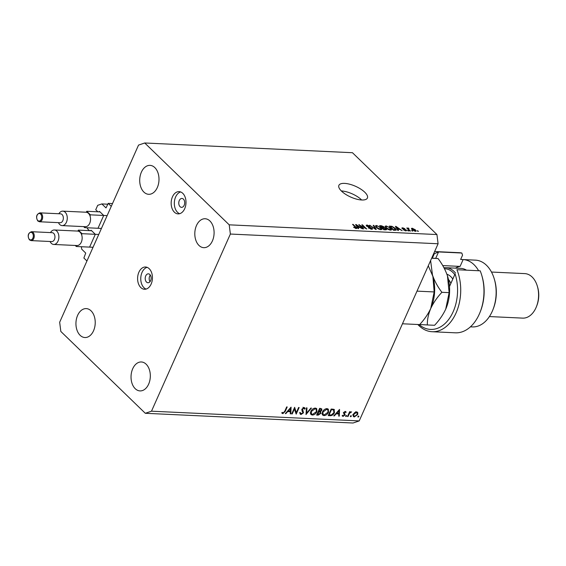 <?xml version="1.0" encoding="UTF-8"?>
<svg xmlns="http://www.w3.org/2000/svg" width="566" height="566" viewBox="0 0 566 566"><rect width="100%" height="100%" fill="white"/><g stroke="black" fill="none" stroke-linecap="round" stroke-linejoin="round"><path stroke-width="0.85" d="M97.84 211.797L95.732 209.753L97.699 205.324L101.83 203.93L106.012 207.913L108.212 203.371L112.5 203.569M108.212 203.371L111.269 206.335L86.938 260.99L83.874 258.025L85.728 253.073L81.688 249.16L81.384 246.734M101.83 203.93L107.837 204.213M103.458 215.221L99.538 211.429L99 211.854M98.166 227.9L103.536 215.837M87.702 227.794L87.341 228.6L89.449 230.645M95.067 234.069L91.154 230.27L90.61 230.702M89.775 246.741L95.145 234.685M146.495 282.059A4.457 2.964 -87.3 0 0 147.967 282.738A4.457 2.964 -87.3 0 0 150.981 279.59A4.457 2.964 -87.3 0 0 149.856 274.517A4.457 2.964 -87.3 0 0 148.384 273.838A4.457 2.964 -87.3 0 0 145.37 276.986A4.457 2.964 -87.3 0 0 146.495 282.059M140.821 287.563A11.143 7.415 -87.3 0 0 144.493 289.268A11.143 7.415 -87.3 0 0 152.028 281.394A11.143 7.415 -87.3 0 0 149.212 268.716A11.143 7.415 -87.3 0 0 145.54 267.01A11.143 7.415 -87.3 0 0 138.012 274.885A11.143 7.415 -87.3 0 0 140.821 287.563M147.103 267.343A11.143 7.415 -87.3 0 0 140.948 276.194A11.143 7.415 -87.3 0 0 143.976 287.712A11.143 7.415 -87.3 0 0 146.085 289.085M180.059 206.668A4.457 2.964 -87.3 0 0 181.53 207.354A4.457 2.964 -87.3 0 0 184.544 204.199A4.457 2.964 -87.3 0 0 183.419 199.133A4.457 2.964 -87.3 0 0 181.948 198.447A4.457 2.964 -87.3 0 0 178.934 201.602A4.457 2.964 -87.3 0 0 180.059 206.668M174.385 212.179A11.143 7.415 -87.3 0 0 178.057 213.884A11.143 7.415 -87.3 0 0 185.591 206.003A11.143 7.415 -87.3 0 0 182.776 193.331A11.143 7.415 -87.3 0 0 179.104 191.626A11.143 7.415 -87.3 0 0 171.576 199.501A11.143 7.415 -87.3 0 0 174.385 212.179M180.667 191.952A11.143 7.415 -87.3 0 0 174.512 200.81A11.143 7.415 -87.3 0 0 177.54 212.321A11.143 7.415 -87.3 0 0 179.648 213.7M341.517 191.138A15.6 5.893 24 0 0 356.502 199.119A15.6 5.893 24 0 0 367.398 198.029A15.6 5.893 24 0 0 364.787 192.228A15.6 5.893 24 0 0 349.795 184.254A15.6 5.893 24 0 0 338.9 185.344A15.6 5.893 24 0 0 341.517 191.138M361.646 199.982A15.6 5.893 24 0 0 361.426 199.77A15.6 5.893 24 0 0 341.298 190.926M198.999 245.46A14.483 9.636 -87.3 0 0 203.774 247.675A14.483 9.636 -87.3 0 0 213.559 237.437A14.483 9.636 -87.3 0 0 209.901 220.959A14.483 9.636 -87.3 0 0 205.125 218.745A14.483 9.636 -87.3 0 0 195.341 228.982A14.483 9.636 -87.3 0 0 198.999 245.46M135.224 388.693A14.483 9.636 -87.3 0 0 140 390.908A14.483 9.636 -87.3 0 0 149.792 380.67A14.483 9.636 -87.3 0 0 146.134 364.193A14.483 9.636 -87.3 0 0 141.359 361.971A14.483 9.636 -87.3 0 0 131.567 372.216A14.483 9.636 -87.3 0 0 135.224 388.693M80.131 335.32A14.483 9.636 -87.3 0 0 84.907 337.534A14.483 9.636 -87.3 0 0 94.692 327.297A14.483 9.636 -87.3 0 0 91.041 310.819A14.483 9.636 -87.3 0 0 86.258 308.604A14.483 9.636 -87.3 0 0 76.474 318.842A14.483 9.636 -87.3 0 0 80.131 335.32M143.898 192.086A14.483 9.636 -87.3 0 0 148.681 194.301A14.483 9.636 -87.3 0 0 158.466 184.063A14.483 9.636 -87.3 0 0 154.808 167.586A14.483 9.636 -87.3 0 0 150.032 165.371A14.483 9.636 -87.3 0 0 140.248 175.609A14.483 9.636 -87.3 0 0 143.898 192.086M294.546 408.751L292.24 413.93L291.716 413.909L294.653 407.315L296.294 412.692L298.607 407.499L299.131 407.52L296.188 414.121L294.179 408.376M303.475 412.812L301.013 414.517L300.277 414.227L299.888 412.989L300.532 412.678L301.317 413.838L302.952 412.777L301.897 410.074L302.025 409.055L304.14 407.584L304.805 407.853L305.194 408.772L304.543 409.154L303.779 408.256L302.555 409.055L303.475 412.812L303.051 412.402M299.633 412.465L301.317 413.838M303.008 407.244L304.232 408.433L303.277 407.775M306.036 414.581L306.432 407.867L306.991 407.888L306.616 413.18L310.875 408.072L311.434 408.1L305.965 414.51M312.305 415.048L310.982 414.545L310.769 411.461C311.873 409.352 313.394 408.235 315.347 408.107L316.712 408.624L316.896 411.715C315.793 413.831 314.257 414.942 312.305 415.048L310.515 413.774M323.936 415.593L322.613 415.09L322.401 412.006C323.504 409.897 325.025 408.779 326.978 408.652L328.344 409.168L328.535 412.26C327.424 414.376 325.889 415.486 323.936 415.593L322.146 414.319M333.77 415.876L339.543 409.416L339.289 416.137L338.723 416.109L338.808 413.958L336.169 413.831L334.343 415.904L333.77 415.876M357.861 416.817L358.158 417.107L357.917 416.534L358.646 416.003L358.886 416.576L358.158 417.107L357.917 416.534M358.646 416.003L358.886 416.576L358.363 416.074M438.091 243.762L359.219 420.913L353.028 423.014L145.299 413.286L60.824 331.45L59.671 322.238L138.543 145.087L144.733 142.986L352.455 152.714L436.938 234.55L438.091 243.762L230.369 234.041L151.49 411.192L359.219 420.913M353.262 414.34L354.599 412.664L356.58 411.935L357.839 412.805L357.655 414.545L354.358 416.93L353.389 416.569L353.262 414.34M357.521 412.296L357.012 412.006M350.326 416.463L350.623 416.753L350.382 416.18L351.111 415.656L351.352 416.222L350.623 416.753L350.382 416.18M351.111 415.656L351.352 416.222L350.828 415.72M348.012 416.541L347.496 416.519L349.639 411.701L350.163 411.723L349.845 412.43L351.62 411.871L349.569 413.272L348.012 416.541L347.644 416.187M345.628 416.243L345.925 416.534L345.685 415.96L346.413 415.43L346.654 416.003L345.925 416.534L345.685 415.96M346.413 415.43L346.654 416.003L346.13 415.501M343.753 412.614L345.076 414.312L344.942 415.062L343.081 416.399L342.154 415.692L342.699 415.26L343.314 415.805L344.411 415.069L343.746 412.628L345.38 411.411L346.166 412.147L345.628 412.55L345.119 412.006L344.277 412.628L344.666 413.647M345.38 411.411L346.166 412.147L345.409 411.418M345.628 412.55L344.687 411.588M342.395 416.13L342.154 415.692M342.699 415.26L343.314 415.805M344.942 415.062L343.994 414.022M334.103 409.402L334.456 412.628C333.402 414.744 331.938 415.769 330.056 415.706L328.252 415.621L331.195 409.02L334.421 409.635M320.123 411.241L320.887 413.364L318.198 415.147L316.62 415.076L319.557 408.475L321.75 408.843L321.813 410.251L320.519 411.623L320.816 411.843M285.306 413.612L291.073 407.145L290.825 413.866L290.252 413.838L290.337 411.687L287.698 411.56L285.872 413.633L285.306 413.612M283.156 412.989L284.719 411.326L286.672 406.94L287.195 406.961L285.214 411.418L282.83 413.668L281.762 412.84L282.3 412.345L283.156 412.989M282.123 413.371L281.762 412.84M282.3 412.345L282.823 412.876M360.224 225.558L363.634 228.862L363.032 228.834L358.745 224.681L365.254 228.133L361.844 224.829L362.445 224.858L366.733 229.004L360.224 225.558L360.047 225.947M372.187 228.162L372.584 229.011L371.6 229.287L368.211 227.794L371.155 228.798L371.593 228.148L366.584 226.082L366.195 225.275L367.101 225.02L370.164 226.343L367.617 225.509L367.2 226.117L372.187 228.162L371.685 229.287M370.971 229.209L371.593 228.148M367.617 225.509L367.051 226.457M373.801 225.388L376.256 229.449L375.626 229.421L369.605 225.19L375.407 228.947L373.171 225.353L373.801 225.388L373.546 225.961M381.76 229.541L381.93 229.166L380.876 229.718L378.484 228.989L376.425 227.539L375.456 225.813L376.482 225.459L380.982 227.702L381.887 229.379M391.431 229.994L391.601 229.619L390.54 230.171L388.156 229.442L386.097 227.992L385.128 226.266L386.146 225.912L390.653 228.155L391.559 229.831M397.707 229.272L398.478 230.489L397.848 230.461L395.422 226.4L396.016 226.428L402.157 230.666L399.738 229.371L397.707 229.272L397.466 229.817M417.786 230.829L418.394 231.423L417.177 230.801L417.786 230.829L417.609 231.218M144.733 142.986L229.209 224.829L436.938 234.55M415.373 229.817L416.13 231.091L415.394 231.331L412.154 229.697L411.432 228.452L412.168 228.204L415.373 229.817L415.182 230.235M412.197 230.567L412.805 231.161L411.588 230.539L412.197 230.567L412.02 230.956M408.85 229.485L410.463 231.055L409.862 231.027L406.742 228.006L407.845 228.515L408.008 228.013L408.744 228.204L408.963 228.622L408.319 228.876L408.68 229.874M407.676 228.905L407.817 228.445M408.496 228.551L408.114 229.336M408.114 230.376L408.73 230.97L408.121 230.942L407.513 230.348L408.114 230.376L407.945 230.765M402.143 228.558L402.589 227.758L404.86 228.685L403.056 228.19L402.681 228.523L406.268 229.98L406.607 230.673L405.843 230.886L403.402 229.853L405.44 230.461L405.737 230.029L402.143 228.558L401.853 227.957M405.284 230.815L405.737 230.029M403.056 228.19L402.532 228.862M395.309 228.346L396.327 230.072L393.547 230.263L389.259 226.11L391.905 226.308L395.309 228.346L395.125 228.763M386.168 228.756L386.649 229.669L383.875 229.81L379.595 225.657L381.392 225.742L384.066 226.86L384.321 227.702L386.168 228.756L385.665 229.888M384.42 227.582L384.18 228.006M357.903 227.412L358.674 228.629L358.045 228.6L355.618 224.532L356.205 224.56L362.346 228.798L359.934 227.504L357.903 227.412L357.655 227.957M356.184 228.565L353.594 227.214L355.986 227.794L352.547 224.391L353.156 224.419L356.064 227.235C356.99 228.027 357.026 228.466 356.184 228.565L356.806 228.374M355.54 228.452L355.986 227.794M151.49 411.192L145.299 413.286M229.209 224.829L230.369 234.041M150.004 281.684A4.457 2.964 92.7 0 1 150.315 275.076M411.715 229.223L412.168 228.204M414.807 231.246L414.8 229.817L412.593 228.636L411.907 229.442M412.593 228.636L412.755 229.718L415.359 230.758L415.119 231.31M412.593 230.086L412.755 229.718M407.173 228.423L407.35 228.034M408.588 228.558L408.744 228.204M402.207 228.622L402.589 227.758M405.864 230.886L406.268 229.98M395.768 226.973L396.016 226.428M396.709 227.617L397.403 228.798L399.037 228.876L396.165 226.846L396.709 227.617L396.469 228.148M397.169 229.322L397.403 228.798M395.959 227.299L396.165 226.846M398.839 229.329L399.037 228.876M391.729 226.697L391.905 226.308M390.363 226.619L393.646 229.803L395.514 229.315L392.295 226.789L390.363 226.619L390.193 227.016M393.476 230.192L393.646 229.803M395.266 230.341L395.514 229.315M394.488 230.305L394.686 229.853M385.51 227.355L386.146 225.912M390.469 228.572L390.653 228.155M386.656 226.4L385.885 226.655L386.705 228.02L390.038 229.683L390.788 229.428L388.814 227.164L386.656 226.4M386.543 228.388L386.705 228.02M389.861 230.079L390.038 229.683M383.585 227.949L384.066 226.86M380.699 226.174L381.979 227.412L383.599 227.447L383.536 226.902L381.689 226.216L380.522 226.563M381.802 227.801L381.979 227.412M383.38 227.935L383.536 226.902M382.475 227.893L383.981 229.35L385.708 229.386L385.566 228.728L383.592 227.949L382.305 228.282M383.805 229.739L383.981 229.35M385.488 229.881L385.566 228.728M384.979 229.86L385.177 229.407M375.838 226.902L376.482 225.459M380.798 228.119L380.982 227.702M376.984 225.947L376.22 226.202L377.041 227.574L380.366 229.23L381.123 228.975L379.142 226.711L376.984 225.947M376.878 227.935L377.041 227.574M380.189 229.626L380.366 229.23M368.6 228.126L368.756 227.765M366.612 226.11L367.101 225.02M359.205 225.126L359.389 224.709M362.275 225.247L362.445 224.858M355.957 225.112L356.205 224.56M356.898 225.756L357.599 226.938L359.233 227.016L356.361 224.978L356.665 226.287M357.365 227.461L357.599 226.938M356.156 225.438L356.361 224.978M359.028 227.468L359.233 227.016M353.976 227.56L354.139 227.185M352.979 224.808L353.156 224.419M355.88 227.645L356.064 227.235M356.693 411.949L356.693 412.494M357.266 414.171L357.655 414.545M353.545 415.727L354.358 416.93M357.132 414.531L357.012 412.798L356.311 412.529L353.778 414.369L353.877 416.045L354.62 416.335L357.132 414.531M355.795 412.027L356.311 412.529M353.417 414.022L353.778 414.369M349.477 412.069L349.845 412.43M350.58 411.864L351.104 412.373M350.495 411.914L350.87 412.274M349.13 412.847L349.569 413.272M343.711 412.72L344.503 413.491M343.392 412.409L345.076 414.312M343.852 413.123L343.718 413.88M342.26 415.607L343.081 416.399M338.744 415.607L339.289 416.137M338.058 413.23L338.808 413.958M338.829 413.265L338.928 410.697L336.756 413.166L338.829 413.265M333.615 409.225L333.65 410.025M334.074 412.26L334.456 412.628M331.414 409.727L329.079 414.97L331.485 414.906L333.94 412.6L333.53 410.01L331.039 409.367M328.705 414.609L329.079 414.97M332.575 409.091L333.89 410.258L332.666 409.069M327.58 408.744L327.693 409.65M328.146 411.892L328.535 412.26M328.011 412.239L327.841 409.798L326.702 409.331L322.924 412.027L323.108 414.489L324.219 414.913L328.011 412.239M326.094 408.744L326.702 409.331M322.563 411.68L322.924 412.027M321.396 409.848L321.813 410.251M319.861 411.291L319.783 411.843M320.476 412.961L320.887 413.364M317.073 414.064L318.198 415.147M320.49 409.211L319.783 409.183L318.842 411.291L321.29 410.237L321.247 409.437L319.74 408.489M319.408 408.822L319.783 409.183M318.467 410.93L318.842 411.291M318.884 411.984L317.448 414.425L320.363 413.336L319.939 412.112L318.262 411.39M318.163 411.609L318.538 411.97M319.104 411.305L320.271 412.31L319.047 411.128M315.948 408.199L316.054 409.105M316.514 411.348L316.896 411.715M316.38 411.694L316.21 409.253L315.071 408.786L311.293 411.482L311.477 413.944L312.588 414.369L316.38 411.694M314.463 408.199L315.071 408.786M310.932 411.135L311.293 411.482M306.093 412.671L306.616 413.18M299.93 413.463L301.013 414.517M303.588 407.81L303.97 407.584L305.194 408.772M301.926 409.31L302.562 409.925M301.883 409.487L303.051 410.619M301.827 409.43L302.251 411.623M300.44 413.244L299.909 413.336M291.865 413.576L292.24 413.93M295.424 411.85L296.294 412.692M290.273 413.336L290.825 413.866M289.587 410.958L290.337 411.687M290.365 410.994L290.457 408.426L288.285 410.902L290.365 410.994M281.875 412.741L282.83 413.668M419.095 324.559A37.88 25.201 -87.3 0 0 449.213 318.729A37.88 25.201 -87.3 0 0 455.099 273.923L449.496 286.516M432.127 331.726L455.389 332.815A40.108 26.68 -87.3 0 0 480.159 312.057A40.108 26.68 -87.3 0 0 481.864 275.677A40.108 26.68 -87.3 0 0 480.18 270.81L456.918 269.72A40.108 26.68 92.7 0 1 456.776 311.279A40.108 26.68 92.7 0 1 432.127 331.726A40.108 26.68 92.7 0 1 418.897 325.591A40.108 26.68 92.7 0 1 417.835 324.502M449.489 286.41L455.099 273.923M470.438 326.83L472.32 326.915A33.422 22.237 -87.3 0 0 492.965 309.616A33.422 22.237 -87.3 0 0 494.38 279.3A33.422 22.237 -87.3 0 0 486.47 265.263A33.422 22.237 -87.3 0 0 475.447 260.148L460.646 259.454L463.144 259.568L460.101 266.402A26.736 17.787 92.7 0 0 455.467 268.135M489.399 316.564L522.701 318.12A22.279 14.822 -87.3 0 0 536.462 306.588A22.279 14.822 -87.3 0 0 537.403 286.375A22.279 14.822 -87.3 0 0 532.132 277.022A22.279 14.822 -87.3 0 0 524.781 273.611L491.479 272.048M478.617 270.739A33.422 22.237 -87.3 0 0 474.011 264.676A33.422 22.237 -87.3 0 0 463.144 259.568M460.646 259.454L462.549 255.181L461.814 253.023L438.551 251.934L435.686 258.372M461.814 253.023A40.108 26.68 -87.3 0 0 459.146 252.691L435.877 251.601A40.108 26.68 92.7 0 1 438.551 251.934L434.285 253.759A37.88 25.201 -87.3 0 0 433.648 253.738M434.603 251.587A40.108 26.68 92.7 0 1 435.877 251.601M481.864 275.677L482.161 276.703A37.88 25.201 92.7 0 1 480.548 311.059L480.159 312.057M432.325 258.167L434.285 253.759M494.38 279.3L494.677 280.326A31.194 20.751 92.7 0 1 493.354 308.626L492.965 309.616M442.725 265.588L460.101 266.402M537.403 286.375L537.7 287.401A20.051 13.343 92.7 0 1 536.851 305.598L536.462 306.588M454.739 274.609A23.397 15.565 -87.3 0 0 445.173 268.765A23.397 15.565 -87.3 0 0 444.48 268.751M443.963 267.775A24.508 16.308 92.7 0 1 445.951 267.69A24.508 16.308 92.7 0 1 446.065 267.697A24.508 16.308 92.7 0 1 455.46 272.996M466.483 270.173A24.508 16.308 -87.3 0 0 461.021 268.397A24.508 16.308 -87.3 0 0 460.908 268.39A24.508 16.308 -87.3 0 0 460.795 268.383M428.285 265.779L432.891 276.406L434.179 291.943L416.993 291.136M434.179 291.943L430.761 308.442C428.066 314.172 424.358 319.549 419.639 324.587L402.461 323.78M432.679 275.684A33.422 22.237 92.7 0 1 432.898 276.42A33.422 22.237 92.7 0 1 431.476 306.737A33.422 22.237 92.7 0 1 430.761 308.442C433.464 302.718 437.171 297.341 441.89 292.304C437.751 286.884 434.617 281.132 432.481 275.069L430.613 260.558M419.689 324.53L427.351 324.948C427.203 319.755 428.342 314.25 430.761 308.442M447.635 276.385A33.422 22.237 92.7 0 1 447.855 277.121A33.422 22.237 92.7 0 1 446.433 307.437A33.422 22.237 92.7 0 1 445.718 309.142C443.022 314.873 439.315 320.25 434.596 325.287L427.351 324.948M431.695 258.131L438.034 258.528C442.173 263.954 445.308 269.699 447.437 275.769L449.128 292.643L445.718 309.142M449.128 292.643L441.89 292.304M438.034 258.528L431.646 258.23M39.478 221.759L60.173 222.728A4.457 2.964 -87.3 0 0 63.18 219.58A4.457 2.964 -87.3 0 0 62.055 214.507A4.457 2.964 -87.3 0 0 60.583 213.828L39.896 212.858A4.457 2.964 92.7 0 1 41.368 213.538A4.457 2.964 92.7 0 1 42.492 218.61A4.457 2.964 92.7 0 1 39.478 221.759L37.795 220.995C35.679 216.955 36.38 214.245 39.896 212.858M58.871 213.75A7.245 4.818 92.7 0 1 62.791 211.139A7.245 4.818 92.7 0 1 65.182 212.25A7.245 4.818 92.7 0 1 67.007 220.492A7.245 4.818 92.7 0 1 62.118 225.608A7.245 4.818 92.7 0 1 59.727 224.504A7.245 4.818 92.7 0 1 58.454 222.65M83.634 226.619L84.702 227.652L85.133 226.69A7.245 4.818 -87.3 0 0 85.381 226.697A7.245 4.818 -87.3 0 0 89.768 223.16A7.245 4.818 -87.3 0 0 89.98 215.809A7.245 4.818 -87.3 0 0 88.445 213.34A7.245 4.818 -87.3 0 0 86.301 212.25A7.245 4.818 -87.3 0 0 86.06 212.229L62.791 211.139M89.98 215.809L90.411 214.839L86.739 211.281L86.301 212.25M84.702 227.652L101.434 228.438M90.411 214.839L107.137 215.618M86.739 211.281L100.033 211.903M31.088 240.607L51.782 241.576A4.457 2.964 -87.3 0 0 54.789 238.428A4.457 2.964 -87.3 0 0 53.664 233.355A4.457 2.964 -87.3 0 0 52.192 232.676L31.505 231.706A4.457 2.964 92.7 0 1 32.977 232.385A4.457 2.964 92.7 0 1 34.102 237.458A4.457 2.964 92.7 0 1 31.088 240.607L29.404 239.843C27.288 235.803 27.989 233.093 31.505 231.706M50.48 232.591A7.245 4.818 92.7 0 1 54.4 229.987A7.245 4.818 92.7 0 1 56.791 231.098A7.245 4.818 92.7 0 1 58.616 239.333A7.245 4.818 92.7 0 1 53.728 244.455A7.245 4.818 92.7 0 1 51.336 243.345A7.245 4.818 92.7 0 1 50.063 241.498M76.75 245.524A7.245 4.818 -87.3 0 0 76.99 245.545A7.245 4.818 -87.3 0 0 81.377 242.007A7.245 4.818 -87.3 0 0 81.589 234.657A7.245 4.818 -87.3 0 0 80.054 232.187A7.245 4.818 -87.3 0 0 77.91 231.098A7.245 4.818 -87.3 0 0 77.669 231.077L54.4 229.987M81.589 234.657L82.02 233.68L78.349 230.121L77.91 231.098M75.243 245.46L76.311 246.5L93.043 247.278M82.02 233.68L98.746 234.465M76.311 246.5L76.743 245.531M78.349 230.121L91.642 230.744M99.128 211.564L99.715 211.592M90.737 230.412L91.324 230.44M403.813 229.379L403.99 228.989M390.696 226.641L390.901 226.188M381.194 226.195L381.392 225.742M382.842 227.914L383.048 227.461M348.366 414.567L348.734 414.928M329.306 414.977L330.056 415.706M331.16 409.098L331.825 409.742M284.84 411.058L285.214 411.418M450.833 283.375A15.6 10.379 -87.3 0 0 448.463 279.484M446.914 274.255A18.268 12.155 92.7 0 1 452.779 279.017M37.766 220.492A3.785 2.519 -87.3 0 0 41.268 219.304A3.785 2.519 -87.3 0 0 40.618 214.082A3.785 2.519 -87.3 0 0 37.108 215.271A3.785 2.519 -87.3 0 0 37.766 220.492M29.375 239.34A3.785 2.519 -87.3 0 0 32.878 238.152A3.785 2.519 -87.3 0 0 32.227 232.93A3.785 2.519 -87.3 0 0 28.717 234.119A3.785 2.519 -87.3 0 0 29.375 239.34M408.256 228.643L408.001 229.223M405.886 230.341L405.652 230.871M402.575 228.296L402.369 228.756M385.885 226.655L385.552 227.405M390.788 229.428L390.462 230.164M383.776 227.334L383.507 227.942M385.863 229.265L385.588 229.888M376.22 226.202L375.881 226.952M381.123 228.975L380.791 229.711M371.82 228.629L371.537 229.28M366.98 225.664L366.74 226.216M356.021 227.971L355.781 228.515M357.012 412.798L355.788 411.616M353.877 416.045L352.646 414.857M345.409 412.133L344.793 411.539M344.553 413.541L343.329 412.352M327.841 409.798L326.617 408.61M323.108 414.489L321.884 413.3M321.247 409.437L320.023 408.256M316.21 409.253L314.986 408.065M311.477 413.944L310.253 412.755M282.625 412.72L282.271 412.373M460.908 268.39L445.951 267.69M62.118 225.608L85.381 226.697M53.728 244.455L76.99 245.545"/></g></svg>
